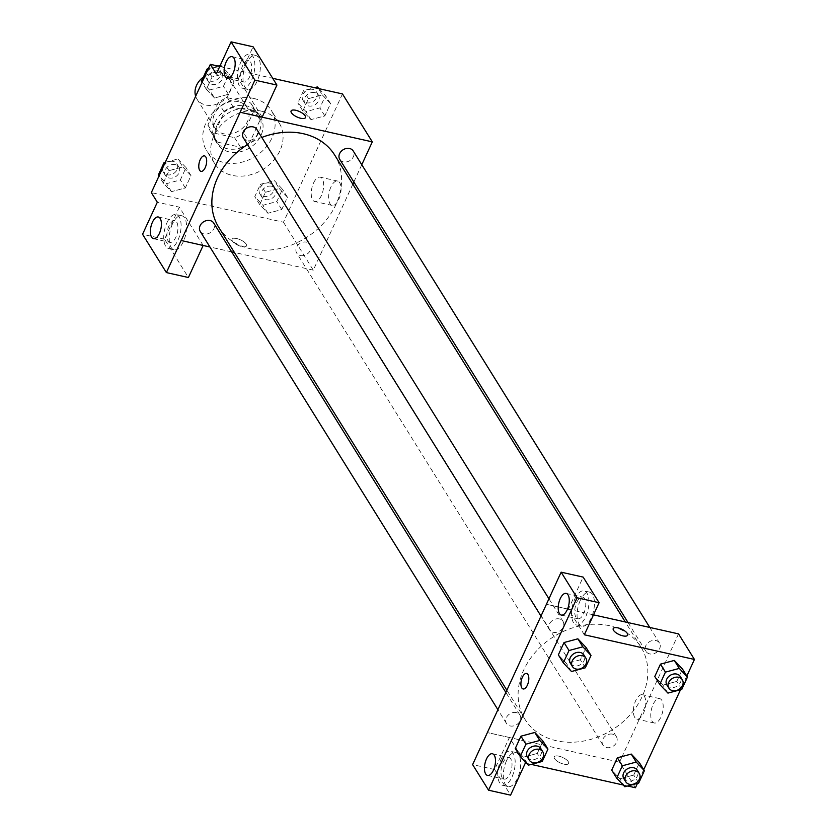 <?xml version="1.0" encoding="UTF-8"?>
<svg xmlns="http://www.w3.org/2000/svg" width="837" height="837" viewBox="0 0 837 837"><rect width="100%" height="100%" fill="white"/><g stroke="black" fill="none" stroke-linecap="round" stroke-linejoin="round"><path stroke-width="0.63" stroke-dasharray="4.18 3.14" d="M195.659 96.286A19.042 15.338 148.1 0 0 196.936 99.028A19.042 15.338 148.1 0 0 221.209 101.988A19.042 15.338 148.1 0 0 229.275 78.908A19.042 15.338 148.1 0 0 220.476 72.934A19.042 15.338 148.1 0 0 203.401 77.035M238.378 101.685A19.042 15.338 148.1 0 0 217.923 108.841A19.042 15.338 148.1 0 0 214.827 127.789A19.042 15.338 148.1 0 0 239.1 130.75A19.042 15.338 148.1 0 0 247.166 107.659A19.042 15.338 148.1 0 0 238.378 101.685M254.061 110.484L243.713 132.978A24.576 19.795 148.1 0 1 234.59 137.697L211.426 132.497A24.576 19.795 148.1 0 1 210.129 130.708A24.576 19.795 148.1 0 1 207.932 124.964L218.279 102.459A24.576 19.795 148.1 0 1 227.402 97.751L250.577 102.951A24.576 19.795 148.1 0 1 251.864 104.73A24.576 19.795 148.1 0 1 254.061 110.484L260.035 120.068L249.677 142.562L243.713 132.978M207.932 124.964L213.895 134.548L224.253 112.053L218.279 102.459M227.402 97.751L233.366 107.335L256.54 112.535L250.577 102.951M233.366 107.335A24.576 19.795 148.1 0 0 224.253 112.053M213.895 134.548A24.576 19.795 148.1 0 0 216.092 140.302A24.576 19.795 148.1 0 0 217.39 142.081L211.426 132.497M249.677 142.562A24.576 19.795 148.1 0 1 240.564 147.281L217.39 142.081M260.035 120.068A24.576 19.795 148.1 0 0 257.838 114.324A24.576 19.795 148.1 0 0 256.54 112.535M214.942 122.38A25.392 20.454 -31.9 0 1 236.432 105.87A25.392 20.454 -31.9 0 1 258.528 113.895A25.392 20.454 -31.9 0 1 247.773 144.675A25.392 20.454 -31.9 0 1 215.402 140.731A25.392 20.454 -31.9 0 1 214.942 122.38M216.929 125.571A25.392 20.454 148.1 0 0 217.39 143.922A25.392 20.454 148.1 0 0 249.761 147.867A25.392 20.454 148.1 0 0 260.516 117.086A25.392 20.454 148.1 0 0 248.788 109.124A25.392 20.454 148.1 0 0 216.929 125.571M240.564 147.281L234.59 137.697M253.705 98.431A38.094 30.676 148.1 0 0 212.807 112.744A38.094 30.676 148.1 0 0 206.613 150.629A38.094 30.676 148.1 0 0 255.159 156.55A38.094 30.676 148.1 0 0 271.293 110.379A38.094 30.676 148.1 0 0 253.705 98.431M261.657 111.206A38.094 30.676 148.1 0 0 220.769 125.529A38.094 30.676 148.1 0 0 214.565 163.414A38.094 30.676 148.1 0 0 263.121 169.325A38.094 30.676 148.1 0 0 279.244 123.154A38.094 30.676 148.1 0 0 261.657 111.206M219.754 66.447L272.716 78.312M342.469 93.932L283.461 222.223L151.34 192.625M214.544 98.002L206.373 89.36L212.054 77.014L225.896 73.311L234.067 81.942L228.396 94.288L214.544 98.002L206.373 89.36L212.054 77.014L225.896 73.311L234.067 81.942L228.396 94.288L214.544 98.002L209.574 90.009L201.403 81.367M182.822 166.961L190.993 175.603L185.322 187.948L171.47 191.652L163.299 183.01L168.98 170.664L182.822 166.961L190.993 175.603L185.322 187.948L171.47 191.652L163.299 183.01L168.98 170.664L182.822 166.961L177.852 158.978L186.023 167.609L180.342 179.955L166.5 183.659L158.329 175.027M279.276 188.566L287.447 197.208L281.766 209.553L267.913 213.257L259.742 204.615L265.423 192.269L279.276 188.566L287.447 197.208L281.766 209.553L267.913 213.257L259.742 204.615L265.423 192.269L279.276 188.566L274.295 180.583L282.467 189.225L276.796 201.56L262.944 205.274L254.772 196.632L260.453 184.286L274.295 180.583M322.35 94.916L330.521 103.558L324.84 115.904L310.987 119.607L302.816 110.965L308.497 98.62L322.35 94.916L330.521 103.558L324.84 115.904L310.987 119.607L302.816 110.965L308.497 98.62L322.35 94.916L318.374 88.544M246.162 244.111A7.931 2.982 24.7 0 0 238.639 239.11A7.931 2.982 24.7 0 0 232.069 239.256A7.931 2.982 24.7 0 0 238.032 245.283A7.931 2.982 24.7 0 0 246.486 245.89A7.931 2.982 24.7 0 0 246.162 244.111A7.931 2.982 -155.3 0 1 246.486 245.89A7.931 2.982 -155.3 0 1 238.032 245.272A7.931 2.982 -155.3 0 1 232.069 239.256A7.931 2.982 -155.3 0 1 238.639 239.1A7.931 2.982 -155.3 0 1 246.162 244.111M203.14 245.471L181.137 240.501M203.161 245.44L179.327 207.147L157.314 202.219M352.827 184.192L313.289 270.152L283.461 222.223M313.289 270.152L234.412 252.481M231.65 251.864L209.93 246.999M172.453 223.981A17.462 8.004 -77.4 0 0 174.106 249.803A17.462 8.004 -77.4 0 0 185.73 234.517A17.462 8.004 -77.4 0 0 181.734 215.737A17.462 8.004 -77.4 0 0 172.453 223.981M179.327 207.147L164.575 239.225L188.409 277.507M166.95 222.747A17.462 8.004 102.6 0 1 176.23 214.502A17.462 8.004 102.6 0 1 180.227 233.282A17.462 8.004 102.6 0 1 168.603 248.568A17.462 8.004 102.6 0 1 166.95 222.747M168.111 240.889A11.111 5.095 -77.4 0 0 169.984 242.374A11.111 5.095 -77.4 0 0 176.743 234.967A11.111 5.095 -77.4 0 0 176.722 222.182A11.111 5.095 -77.4 0 0 174.839 220.696A11.111 5.095 -77.4 0 0 168.091 228.103A11.111 5.095 -77.4 0 0 168.111 240.889M164.575 239.225L142.562 234.287M330.929 186.944A12.482 5.723 -77.4 0 0 332.111 205.41A12.482 5.723 -77.4 0 0 340.429 194.477A12.482 5.723 -77.4 0 0 337.573 181.043A12.482 5.723 -77.4 0 0 330.929 186.944M361.783 164.722L353.842 181.995M313.53 183.052A12.482 5.723 102.6 0 1 320.173 177.151A12.482 5.723 102.6 0 1 323.03 190.585A12.482 5.723 102.6 0 1 314.712 201.508A12.482 5.723 102.6 0 1 313.53 183.052M262.169 117.149L238.336 78.856L216.323 73.928M291.077 110.965L291.077 110.976A7.931 2.982 24.7 0 0 291.077 110.976A7.931 2.982 24.7 0 0 291.402 112.744A7.931 2.982 24.7 0 0 298.924 117.755A7.931 2.982 24.7 0 0 305.495 117.599L305.495 117.599M246.214 63.622A17.462 8.004 -77.4 0 0 247.867 89.444A17.462 8.004 -77.4 0 0 259.491 74.158A17.462 8.004 -77.4 0 0 255.494 55.368A17.462 8.004 -77.4 0 0 246.214 63.622M238.336 78.856L253.088 46.788M240.711 62.388A17.462 8.004 102.6 0 1 249.991 54.133A17.462 8.004 102.6 0 1 253.988 72.924A17.462 8.004 102.6 0 1 242.353 88.209A17.462 8.004 102.6 0 1 240.711 62.388M241.872 80.53A11.111 5.095 -77.4 0 0 243.745 82.016A11.111 5.095 -77.4 0 0 250.504 74.608A11.111 5.095 -77.4 0 0 250.472 61.812A11.111 5.095 -77.4 0 0 248.599 60.327A11.111 5.095 -77.4 0 0 241.841 67.734A11.111 5.095 -77.4 0 0 241.872 80.53M200.985 171.376L200.995 171.376A7.931 3.641 -77.4 0 0 205.211 167.62A7.931 3.641 -77.4 0 0 204.458 155.881L204.458 155.881M339.759 159.375A7.931 6.393 148.1 0 0 343.421 161.865A7.931 6.393 148.1 0 0 351.948 158.884A7.931 6.393 148.1 0 0 353.235 150.995M200.242 231.42A7.931 6.393 148.1 0 0 203.904 233.91A7.931 6.393 148.1 0 0 212.42 230.928A7.931 6.393 148.1 0 0 213.717 223.04M243.316 137.77A7.931 6.393 148.1 0 0 246.978 140.26A7.931 6.393 148.1 0 0 255.494 137.278A7.931 6.393 148.1 0 0 256.792 129.39M300.347 255.515A7.931 6.393 148.1 0 0 308.863 252.533A7.931 6.393 148.1 0 0 310.161 244.645A7.931 6.393 148.1 0 0 306.499 242.155A7.931 6.393 148.1 0 0 297.972 245.136A7.931 6.393 148.1 0 0 296.685 253.036A7.931 6.393 148.1 0 0 300.347 255.515M218.739 227.308A68.31 55.012 148.1 0 0 250.284 248.725A68.31 55.012 148.1 0 0 323.616 223.05A68.31 55.012 148.1 0 0 334.727 155.117M261.803 137.446A68.31 55.012 148.1 0 0 247.553 144.571M609.43 625.72A68.31 55.012 148.1 0 0 536.088 651.395A68.31 55.012 148.1 0 0 524.977 719.328A68.31 55.012 148.1 0 0 612.035 729.948A68.31 55.012 148.1 0 0 640.964 647.147A68.31 55.012 148.1 0 0 609.43 625.72M649.658 653.896A7.931 6.393 -31.9 0 1 645.997 651.406A7.931 6.393 -31.9 0 1 649.355 641.791A7.931 6.393 -31.9 0 1 659.472 643.025A7.931 6.393 -31.9 0 1 658.175 650.914A7.931 6.393 -31.9 0 1 649.658 653.896M516.283 712.58A7.931 6.393 148.1 0 0 507.766 715.562A7.931 6.393 148.1 0 0 506.469 723.45A7.931 6.393 148.1 0 0 516.586 724.685A7.931 6.393 148.1 0 0 519.944 715.07A7.931 6.393 148.1 0 0 516.283 712.58M559.357 618.93A7.931 6.393 148.1 0 0 550.84 621.912A7.931 6.393 148.1 0 0 549.543 629.801A7.931 6.393 148.1 0 0 559.66 631.035A7.931 6.393 148.1 0 0 563.019 621.41A7.931 6.393 148.1 0 0 559.357 618.93M612.726 734.185A7.931 6.393 148.1 0 0 604.209 737.167A7.931 6.393 148.1 0 0 602.922 745.066A7.931 6.393 148.1 0 0 613.029 746.29A7.931 6.393 148.1 0 0 616.388 736.675A7.931 6.393 148.1 0 0 612.726 734.185M546.415 604.293L593.517 614.85M678.535 633.891L622.132 756.512M622.132 756.522L619.526 762.183L487.406 732.584M523.135 688.966L523.135 688.966A7.931 3.641 -77.4 0 0 527.959 683.672A7.931 3.641 -77.4 0 0 527.948 674.538A7.931 3.641 -77.4 0 0 526.609 673.471L526.599 673.471M510.79 758.939A11.111 5.095 -77.4 0 0 508.917 757.454A11.111 5.095 -77.4 0 0 502.158 764.861A11.111 5.095 -77.4 0 0 502.19 777.646A11.111 5.095 -77.4 0 0 504.062 779.132A11.111 5.095 -77.4 0 0 510.821 771.724A11.111 5.095 -77.4 0 0 510.79 758.939M501.018 759.504A17.462 8.004 102.6 0 1 510.308 751.26A17.462 8.004 102.6 0 1 514.305 770.05A17.462 8.004 102.6 0 1 502.671 785.336A17.462 8.004 102.6 0 1 501.018 759.504M506.521 760.739A17.462 8.004 -77.4 0 0 508.174 786.56A17.462 8.004 -77.4 0 0 519.808 771.275A17.462 8.004 -77.4 0 0 515.812 752.494A17.462 8.004 -77.4 0 0 506.521 760.739M584.55 598.581A11.111 5.095 -77.4 0 0 582.678 597.095A11.111 5.095 -77.4 0 0 575.281 606.815A11.111 5.095 -77.4 0 0 577.823 618.773A11.111 5.095 -77.4 0 0 584.582 611.366A11.111 5.095 -77.4 0 0 584.55 598.581M574.778 599.146A17.462 8.004 102.6 0 1 584.069 590.891A17.462 8.004 102.6 0 1 588.066 609.681A17.462 8.004 102.6 0 1 576.431 624.967A17.462 8.004 102.6 0 1 574.778 599.146M580.282 600.38A17.462 8.004 -77.4 0 0 581.935 626.202A17.462 8.004 -77.4 0 0 593.569 610.916A17.462 8.004 -77.4 0 0 589.572 592.125A17.462 8.004 -77.4 0 0 580.282 600.38M584.341 634.781L568.407 609.179L583.159 577.101M568.407 609.179L546.383 604.241M525.333 763.072L509.398 737.47L494.646 769.538L510.58 795.15M494.646 769.538L472.623 764.61M509.398 737.47L487.427 732.542M534.791 732.48L542.951 741.122L537.291 753.457L523.439 757.182L515.289 748.519L523.439 757.161L528.409 765.154M631.244 754.085L639.395 762.737L633.735 775.062L619.893 778.787L611.732 770.124M674.319 660.435L682.469 669.077L676.809 681.412L662.967 685.137L654.806 676.474M577.875 638.819L586.026 647.472M585.335 667.79L580.365 659.807L586.046 647.461L580.365 659.807L566.513 663.532L558.363 654.858M627.677 786.006L623.188 785.001M531.233 764.401L526.745 763.396M686.821 676.024L680.512 689.74M643.747 769.674L637.438 783.39M652.149 721.327A12.482 5.723 -77.4 0 0 654.252 723.001A12.482 5.723 -77.4 0 0 662.569 712.067A12.482 5.723 -77.4 0 0 659.713 698.633A12.482 5.723 -77.4 0 0 652.117 706.962A12.482 5.723 -77.4 0 0 652.149 721.327M635.429 787.743L619.526 762.183M634.749 717.435A12.482 5.723 102.6 0 1 634.728 703.059A12.482 5.723 102.6 0 1 642.314 694.741A12.482 5.723 102.6 0 1 645.17 708.175A12.482 5.723 102.6 0 1 636.863 719.098A12.482 5.723 102.6 0 1 634.749 717.435M613.218 628.556L613.218 628.556A7.931 2.982 24.7 0 0 613.542 630.334A7.931 2.982 24.7 0 0 621.064 635.346A7.931 2.982 24.7 0 0 627.635 635.189L627.635 635.189M568.302 761.701A7.931 2.982 24.7 0 0 560.78 756.7A7.931 2.982 24.7 0 0 554.209 756.847A7.931 2.982 24.7 0 0 560.173 762.873A7.931 2.982 24.7 0 0 568.626 763.48A7.931 2.982 24.7 0 0 568.302 761.701A7.931 2.982 -155.3 0 1 568.637 763.48A7.931 2.982 -155.3 0 1 560.173 762.863A7.931 2.982 -155.3 0 1 554.209 756.847A7.931 2.982 -155.3 0 1 560.78 756.69A7.931 2.982 -155.3 0 1 568.302 761.701M666.869 684.959A7.931 6.393 148.1 0 0 676.987 686.194A7.931 6.393 148.1 0 0 680.345 676.568M667.936 693.109L662.956 685.116L654.785 676.484M682.49 669.066L676.809 681.412L662.956 685.116M681.778 689.406L676.809 681.412M623.795 778.609A7.931 6.393 148.1 0 0 633.912 779.843A7.931 6.393 148.1 0 0 637.271 770.218M624.852 786.759L619.882 778.776L611.711 770.134M639.416 762.727L633.735 775.062L619.882 778.776M638.704 783.055L633.735 775.062M570.426 663.343A7.931 6.393 148.1 0 0 580.543 664.578A7.931 6.393 148.1 0 0 583.902 654.963M571.483 671.504L566.513 663.511L558.342 654.869M580.365 659.807L566.513 663.511M527.352 757.004A7.931 6.393 148.1 0 0 537.469 758.238A7.931 6.393 148.1 0 0 540.828 748.613M542.962 741.111L537.291 753.457L523.439 757.161M542.261 761.45L537.291 753.457M319.043 88.691L325.541 95.564L319.87 107.91L306.018 111.614L297.846 102.982L303.528 90.637L314.555 87.686M314.775 92.593A7.931 6.393 148.1 0 0 306.248 95.575A7.931 6.393 148.1 0 0 304.961 103.464A7.931 6.393 148.1 0 0 315.078 104.698A7.931 6.393 148.1 0 0 318.437 95.083A7.931 6.393 148.1 0 0 314.775 92.593M310.987 119.607L306.018 111.614M302.816 110.965L297.846 102.982M308.497 98.62L303.528 90.637M330.521 103.558L325.541 95.564M324.84 115.904L319.87 107.91M312.787 89.392A7.931 6.393 148.1 0 0 304.26 92.384A7.931 6.393 148.1 0 0 302.973 100.273A7.931 6.393 148.1 0 0 313.09 101.507A7.931 6.393 148.1 0 0 316.449 91.882A7.931 6.393 148.1 0 0 312.787 89.392M271.69 186.243A7.931 6.393 148.1 0 0 263.174 189.225A7.931 6.393 148.1 0 0 261.887 197.124A7.931 6.393 148.1 0 0 271.994 198.348A7.931 6.393 148.1 0 0 275.363 188.733A7.931 6.393 148.1 0 0 271.69 186.243M267.913 213.257L262.944 205.274M259.742 204.615L254.772 196.632M265.423 192.269L260.453 184.286M287.447 197.208L282.467 189.225M281.766 209.553L276.796 201.56M269.702 183.052A7.931 6.393 148.1 0 0 261.186 186.034A7.931 6.393 148.1 0 0 259.899 193.922A7.931 6.393 148.1 0 0 270.006 195.157A7.931 6.393 148.1 0 0 273.375 185.542A7.931 6.393 148.1 0 0 269.702 183.052M208.35 68.686L218.112 66.071M220.183 65.516L220.926 65.317L229.097 73.959L223.427 86.305L209.574 90.009M218.321 70.988A7.931 6.393 148.1 0 0 209.805 73.97A7.931 6.393 148.1 0 0 208.518 81.859A7.931 6.393 148.1 0 0 218.624 83.093A7.931 6.393 148.1 0 0 221.993 73.468A7.931 6.393 148.1 0 0 218.321 70.988M206.373 89.36L202.041 82.403M212.054 77.014L207.722 70.057M225.896 73.311L220.926 65.317M234.067 81.942L229.097 73.959M228.396 94.288L223.427 86.305M216.333 67.787A7.931 6.393 148.1 0 0 207.817 70.768A7.931 6.393 148.1 0 0 206.53 78.668A7.931 6.393 148.1 0 0 216.637 79.892A7.931 6.393 148.1 0 0 219.995 70.277A7.931 6.393 148.1 0 0 216.333 67.787M165.276 162.336L177.852 158.978M175.247 164.638A7.931 6.393 148.1 0 0 166.73 167.62A7.931 6.393 148.1 0 0 165.444 175.508A7.931 6.393 148.1 0 0 175.55 176.743A7.931 6.393 148.1 0 0 178.909 167.128A7.931 6.393 148.1 0 0 175.247 164.638M171.47 191.652L166.5 183.659M163.299 183.01L158.967 176.052M168.98 170.664L164.648 163.707M190.993 175.603L186.023 167.609M185.322 187.948L180.342 179.955M173.259 161.436A7.931 6.393 148.1 0 0 164.743 164.429A7.931 6.393 148.1 0 0 163.445 172.317A7.931 6.393 148.1 0 0 173.562 173.552A7.931 6.393 148.1 0 0 176.921 163.926A7.931 6.393 148.1 0 0 173.259 161.436M196.936 99.028L214.827 127.789M229.275 78.908L247.166 107.659M260.516 117.086L258.528 113.895M217.39 143.922L215.402 140.731M216.092 140.302L210.129 130.708M257.838 114.324L251.864 104.73M279.244 123.154L271.293 110.379M214.565 163.414L206.613 150.629M181.734 215.737L176.23 214.502M174.106 249.803L168.603 248.568M153.474 238.681L169.984 242.374M158.329 216.992L174.839 220.696M337.573 181.043L320.173 177.151M332.111 205.41L314.712 201.508M255.494 55.368L249.991 54.133M247.867 89.444L242.353 88.209M227.235 78.312L243.745 82.016M232.09 56.634L248.599 60.327M640.964 647.147L625.291 621.964M524.977 719.328L506.877 690.253M628.053 622.582L645.997 651.406M649.774 627.447L659.472 643.025M519.944 715.07L505.872 692.45M506.469 723.45L497.921 709.724M563.019 621.41L548.915 598.748M549.543 629.801L540.995 616.063M616.388 736.675L310.161 244.645M602.922 745.066L296.685 253.036M487.542 775.439L504.062 779.132M492.407 753.75L508.917 757.454M515.812 752.494L510.308 751.26M508.174 786.56L502.671 785.336M561.303 615.069L577.823 618.773M566.157 593.391L582.678 597.095M589.572 592.125L584.069 590.891M581.935 626.202L576.431 624.967M659.713 698.633L642.314 694.741M654.252 723.001L636.863 719.098M318.437 95.083L316.449 91.882M304.961 103.464L302.973 100.273M275.363 188.733L273.375 185.542M261.887 197.124L259.899 193.922M221.993 73.468L219.995 70.277M208.518 81.859L206.53 78.668M178.909 167.128L176.921 163.926M165.444 175.508L163.445 172.317"/><path stroke-width="1.26" d="M203.401 77.035A19.042 15.338 148.1 0 0 195.659 96.286M203.14 245.471L188.409 277.507L166.385 272.58L142.562 234.287L157.314 202.219L151.34 192.625L210.349 64.334L219.754 66.447M272.716 78.312L342.469 93.932L372.298 141.861L361.783 164.722M234.412 252.481L231.65 251.864M209.93 246.999L181.137 240.501L166.385 272.58M160.202 218.478A11.111 5.095 -77.4 0 0 158.329 216.992A11.111 5.095 -77.4 0 0 150.932 226.722A11.111 5.095 -77.4 0 0 153.474 238.681A11.111 5.095 -77.4 0 0 160.233 231.274A11.111 5.095 -77.4 0 0 160.202 218.478M353.842 181.995L352.827 184.192M291.402 112.744A7.931 2.982 -155.3 0 1 291.077 110.965A7.931 2.982 -155.3 0 1 299.531 111.572A7.931 2.982 -155.3 0 1 305.495 117.599A7.931 2.982 -155.3 0 1 298.924 117.745A7.931 2.982 -155.3 0 1 291.402 112.744M210.349 64.334L216.323 73.928L231.075 41.85L253.088 46.788L276.921 85.071L262.169 117.149L240.177 112.263L372.298 141.861M305.495 117.599A7.931 2.982 24.7 0 0 299.531 111.583A7.931 2.982 24.7 0 0 291.077 110.965M233.962 58.119A11.111 5.095 -77.4 0 0 232.09 56.634A11.111 5.095 -77.4 0 0 224.693 66.353A11.111 5.095 -77.4 0 0 227.235 78.312A11.111 5.095 -77.4 0 0 233.983 70.904A11.111 5.095 -77.4 0 0 233.962 58.119M276.921 85.071L254.898 80.143L240.146 112.21M231.075 41.85L254.898 80.143M205.211 167.62A7.931 3.641 102.6 0 1 200.985 171.376A7.931 3.641 102.6 0 1 199.175 162.828A7.931 3.641 102.6 0 1 204.458 155.881A7.931 3.641 102.6 0 1 205.211 167.62M181.169 240.554L240.177 112.263M204.458 155.881A7.931 3.641 -77.4 0 0 199.175 162.838A7.931 3.641 -77.4 0 0 200.995 171.376M649.774 627.447L353.235 150.995A7.931 6.393 148.1 0 0 343.118 149.76A7.931 6.393 148.1 0 0 339.759 159.375L628.053 622.582M505.872 692.45L213.717 223.04A7.931 6.393 148.1 0 0 210.045 220.549A7.931 6.393 148.1 0 0 201.529 223.531A7.931 6.393 148.1 0 0 200.242 231.42L497.921 709.724M548.915 598.748L256.792 129.39A7.931 6.393 148.1 0 0 253.119 126.9A7.931 6.393 148.1 0 0 244.603 129.881A7.931 6.393 148.1 0 0 243.316 137.77L540.995 616.063M625.291 621.964L334.727 155.117A68.31 55.012 148.1 0 0 303.193 133.69A68.31 55.012 148.1 0 0 261.803 137.446M247.553 144.571A68.31 55.012 148.1 0 0 218.739 227.308L506.877 690.253M546.415 604.293L472.623 764.61L488.567 790.212L577.08 597.775L561.135 572.173L546.415 604.293M593.517 614.85L678.535 633.891L694.438 659.451L686.821 676.024M527.938 674.538A7.931 3.641 102.6 0 1 527.959 683.672A7.931 3.641 102.6 0 1 523.135 688.966A7.931 3.641 102.6 0 1 521.315 680.418A7.931 3.641 102.6 0 1 526.599 673.471A7.931 3.641 102.6 0 1 527.938 674.538M494.28 755.236A11.111 5.095 102.6 0 1 494.301 768.031A11.111 5.095 102.6 0 1 487.542 775.439A11.111 5.095 102.6 0 1 485 763.48A11.111 5.095 102.6 0 1 492.407 753.75A11.111 5.095 102.6 0 1 494.28 755.236M568.041 594.877A11.111 5.095 102.6 0 1 568.061 607.662A11.111 5.095 102.6 0 1 561.303 615.069A11.111 5.095 102.6 0 1 558.76 603.121A11.111 5.095 102.6 0 1 566.157 593.391A11.111 5.095 102.6 0 1 568.041 594.877M526.609 673.471A7.931 3.641 -77.4 0 0 521.315 680.429A7.931 3.641 -77.4 0 0 523.135 688.966M561.135 572.173L583.159 577.101L599.093 602.713L584.341 634.781L694.438 659.451M599.093 602.713L577.08 597.775M488.567 790.212L510.58 795.15L525.333 763.072L526.745 763.396M520.237 756.512L515.268 748.529L520.949 736.183L534.791 732.459L542.962 741.111L547.942 749.105L542.261 761.45L528.409 765.154L520.237 756.512L525.918 744.166L539.771 740.463L547.942 749.105M616.691 778.117L611.711 770.134L617.392 757.788L631.244 754.064L639.416 762.727L644.385 770.71L638.704 783.055L624.852 786.759L616.691 778.117L622.362 765.782L636.214 762.068L644.385 770.71M659.765 684.467L665.436 672.121L679.288 668.418L687.459 677.06L681.778 689.406L667.936 693.109L659.765 684.467L654.785 676.484L660.466 664.139L674.319 660.414M563.311 662.862L568.993 650.516L582.845 646.813L591.016 655.455L585.335 667.79L571.483 671.504L563.311 662.862L558.342 654.869L564.023 642.534L577.865 638.809M637.438 783.39L635.429 787.743L627.677 786.006M623.188 785.001L531.233 764.401M680.512 689.74L643.747 769.674M613.542 630.334A7.931 2.982 -155.3 0 1 613.218 628.556A7.931 2.982 -155.3 0 1 621.671 629.162A7.931 2.982 -155.3 0 1 627.635 635.189A7.931 2.982 -155.3 0 1 621.064 635.335A7.931 2.982 -155.3 0 1 613.542 630.334M627.635 635.189A7.931 2.982 24.7 0 0 621.671 629.173A7.931 2.982 24.7 0 0 613.218 628.556M682.333 679.77L680.345 676.568A7.931 6.393 148.1 0 0 676.683 674.078A7.931 6.393 148.1 0 0 668.167 677.06A7.931 6.393 148.1 0 0 666.869 684.959L668.857 688.15A7.931 6.393 148.1 0 0 678.974 689.385A7.931 6.393 148.1 0 0 682.333 679.77A7.931 6.393 148.1 0 0 678.671 677.279A7.931 6.393 148.1 0 0 670.155 680.261A7.931 6.393 148.1 0 0 668.857 688.15M654.785 676.484L660.466 664.139L674.319 660.435L682.49 669.066L687.459 677.06M665.436 672.121L660.466 664.139M679.288 668.418L674.319 660.435M639.259 773.419L637.271 770.218A7.931 6.393 148.1 0 0 633.609 767.738A7.931 6.393 148.1 0 0 625.093 770.72A7.931 6.393 148.1 0 0 623.795 778.609L625.783 781.8A7.931 6.393 148.1 0 0 635.9 783.034A7.931 6.393 148.1 0 0 639.259 773.419A7.931 6.393 148.1 0 0 635.597 770.929A7.931 6.393 148.1 0 0 627.08 773.911A7.931 6.393 148.1 0 0 625.783 781.8M611.711 770.134L617.392 757.788L631.244 754.085L636.214 762.068M622.362 765.782L617.392 757.788M585.89 658.154L583.902 654.963A7.931 6.393 148.1 0 0 580.24 652.473A7.931 6.393 148.1 0 0 571.723 655.455A7.931 6.393 148.1 0 0 570.426 663.343L572.414 666.545A7.931 6.393 148.1 0 0 582.531 667.78A7.931 6.393 148.1 0 0 585.89 658.154A7.931 6.393 148.1 0 0 582.228 655.664A7.931 6.393 148.1 0 0 573.711 658.656A7.931 6.393 148.1 0 0 572.414 666.545M558.342 654.869L564.023 642.534L577.875 638.819L586.046 647.461L591.016 655.455M568.993 650.516L564.023 642.534M582.845 646.813L577.875 638.819M542.815 751.814L540.828 748.613A7.931 6.393 148.1 0 0 537.166 746.123A7.931 6.393 148.1 0 0 528.639 749.105A7.931 6.393 148.1 0 0 527.352 757.004L529.34 760.195A7.931 6.393 148.1 0 0 539.457 761.429A7.931 6.393 148.1 0 0 542.815 751.814A7.931 6.393 148.1 0 0 539.154 749.324A7.931 6.393 148.1 0 0 530.627 752.306A7.931 6.393 148.1 0 0 529.34 760.195M515.268 748.529L520.949 736.183L534.791 732.48L539.771 740.463M525.918 744.166L520.949 736.183M314.555 87.686L317.38 86.933L319.043 88.691M318.374 88.544L317.38 86.933M202.041 82.403L201.403 81.367L207.084 69.032L208.35 68.686M218.112 66.071L220.183 65.516M207.722 70.057L207.084 69.032M158.967 176.052L158.329 175.027L164.01 162.681L165.276 162.336M164.648 163.707L164.01 162.681"/></g></svg>
